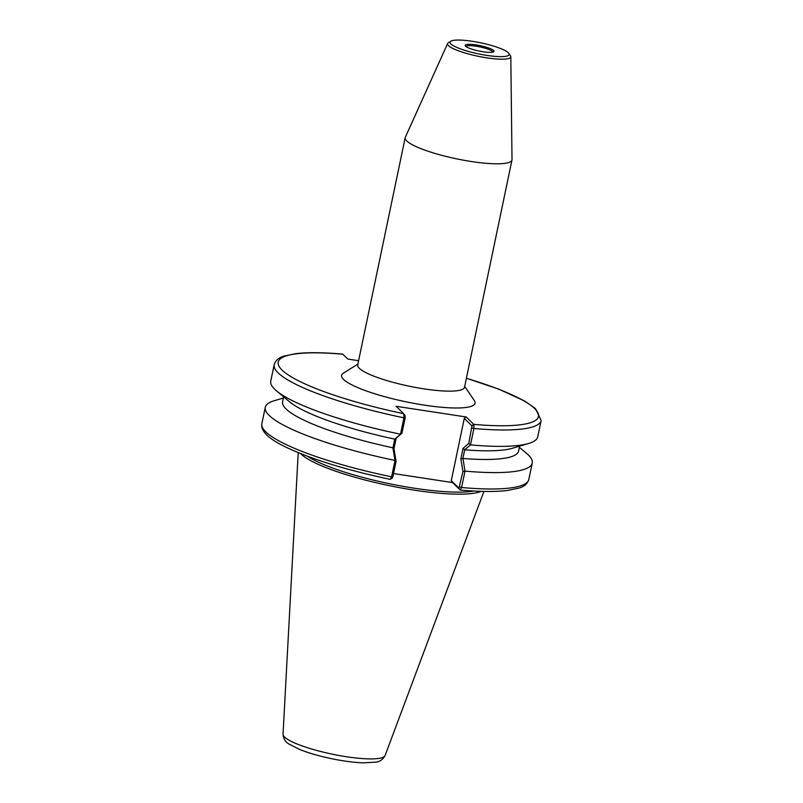 <?xml version="1.0" encoding="UTF-8"?>
<svg xmlns="http://www.w3.org/2000/svg" width="803" height="803" viewBox="0 0 803 803"><rect width="100%" height="100%" fill="white"/><g stroke="black" fill="none" stroke-linecap="round" stroke-linejoin="round"><path stroke-width="1.2" d="M493.574 50.479A14.725 2.75 11.8 0 0 476.731 45.018A14.725 2.75 11.8 0 0 465.318 45.901A14.725 2.75 11.8 0 0 479.02 51.031A14.725 2.75 11.8 0 0 493.624 51.814A14.725 2.75 11.8 0 0 493.574 50.479M466.021 46.574A13.641 2.55 -168.2 0 1 478.066 46.544A13.641 2.55 -168.2 0 1 492.319 51.372A13.641 2.55 -168.2 0 1 492.711 52.145M450.864 43.964A30.223 5.641 11.8 0 0 485.424 55.166A30.223 5.641 11.8 0 0 508.841 53.359A30.223 5.641 11.8 0 0 480.736 42.82A30.223 5.641 11.8 0 0 450.754 41.224A30.223 5.641 11.8 0 0 450.864 43.964M450.754 41.224L448.365 42.73A32.291 6.033 11.8 0 0 447.632 43.492L405.324 137.293A54.544 10.188 11.8 0 0 405.184 137.694L357.696 365.034A54.544 10.188 11.8 0 0 359.252 368.276A54.544 10.188 11.8 0 0 416.596 387.638A54.544 10.188 11.8 0 0 464.485 387.337L511.973 159.998A54.544 10.188 11.8 0 0 512.013 159.576L510.798 56.692A32.291 6.033 11.8 0 0 510.427 55.698L508.841 53.359M464.686 386.384L474.372 400.627A68.185 12.728 -168.2 0 1 421.545 404.692A68.185 12.728 -168.2 0 1 343.554 379.417A68.185 12.728 -168.2 0 1 343.323 373.244L357.897 364.08M405.184 137.694A54.544 10.188 11.8 0 0 406.75 140.937A54.544 10.188 11.8 0 0 464.084 160.299A54.544 10.188 11.8 0 0 511.973 159.998M447.632 43.492A32.291 6.033 11.8 0 0 448.475 45.651A32.291 6.033 11.8 0 0 483.075 57.234A32.291 6.033 11.8 0 0 510.798 56.692M481.248 491.346A95.457 17.827 -168.2 0 1 388.271 485.434A95.457 17.827 -168.2 0 1 300.693 453.625M473.991 491.034A93.821 17.515 -168.2 0 1 388.662 483.557A93.821 17.515 -168.2 0 1 307.469 456.255M460.31 490.051L461.584 487.501L464.997 471.16L462.94 471.542L458.945 488.184L460.229 490.041L452.551 482.573L393.52 473.559M396.08 461.334L395.006 460.48L391.593 476.821L390.117 479.341L392.316 477.996L392.858 476.761L396.08 461.334L393.992 448.726L396.21 438.127L401.962 433.178L405.184 417.751L405.093 415.683L403.809 413.836L403.919 417.811A136.369 25.465 11.8 0 1 274.174 364.692C275.499 360.447 278.822 357.566 284.142 356.05L295.594 353.671C307.529 352.246 323.228 352.397 342.69 354.113L347.85 359.061L358.6 360.708M342.891 354.213A132.957 24.823 -168.2 0 0 282.004 370.022A132.957 24.823 -168.2 0 0 403.698 413.686L396.14 406.298L466.252 416.998L473.911 424.526L471.953 425.891L468.822 443.386L463.07 448.335L460.862 458.935L462.94 471.542M466.252 416.998L464.285 418.393L451.276 480.686L452.551 482.573M471.953 425.891L464.285 418.393M464.997 471.16L462.95 458.483L460.862 458.935M462.879 458.543L464.716 449.75L463.07 448.335M464.716 449.75L470.528 444.882L468.822 443.386M470.498 444.832L473.911 428.491L473.911 424.526M458.945 488.184L451.276 480.686M472.044 427.959L473.911 428.491A136.369 25.465 11.8 0 0 541.152 420.471L537.729 436.862A136.369 25.465 -168.2 0 1 528.575 443.507A136.369 25.465 -168.2 0 1 470.528 444.882M528.575 443.507L512.314 448.285A120.55 22.504 -168.2 0 1 464.756 449.821M519.631 446.137L518.597 451.065A120.55 22.504 -168.2 0 1 462.95 458.483M519.37 447.341L526.517 453.324A136.369 25.465 -168.2 0 1 532.248 463.09A136.369 25.465 -168.2 0 1 465.047 471.11M393.992 448.726L392.878 447.793L395.006 460.48M396.21 438.127L394.755 439.07L392.918 447.863M401.962 433.178L394.755 439.07M405.184 417.751L403.919 417.811L400.506 434.152M404.391 414.679L405.093 415.683M394.966 460.42A136.369 25.465 -168.2 0 1 265.271 407.312A136.369 25.465 -168.2 0 1 274.425 400.667L283.369 398.037M392.878 447.793A120.55 22.504 -168.2 0 1 282.596 401.761L283.63 396.833M394.685 439.131A120.55 22.504 -168.2 0 1 289.461 401.731L276.483 390.84A136.369 25.465 -168.2 0 1 270.752 381.084L274.174 364.692M400.446 434.192A136.369 25.465 -168.2 0 1 276.483 390.84M466.372 378.293A132.957 24.823 -168.2 0 1 538.532 414.689A132.957 24.823 -168.2 0 1 473.8 424.385L471.843 425.781M283.037 734.223C283.479 738.89 285.527 742.193 289.16 744.15L300.111 749.661C308.784 753.073 319.072 756.045 330.966 758.564C342.971 761.053 353.681 762.489 363.097 762.85L375.663 762.157C379.678 761.826 382.82 759.618 385.089 755.543A52.145 9.736 -168.2 0 1 332.131 754.137A52.145 9.736 -168.2 0 1 283.037 734.223L298.214 452.611M459.717 486.969L461.584 487.501A136.369 25.465 -168.2 0 0 528.826 479.481L532.248 463.09M460.109 489.96L458.824 488.073M392.858 476.761L391.593 476.821A136.369 25.465 -168.2 0 1 261.848 423.703C260.373 431.502 269.667 439.914 289.732 448.927C315.418 460.47 348.893 470.608 390.168 479.351M385.089 755.543L483.928 491.416M541.152 420.471L535.471 408.556L524.68 401.058L498.834 389.174L466.382 378.223M460.31 490.061C479.772 491.767 495.471 491.918 507.406 490.503L518.858 488.114C524.178 486.608 527.501 483.727 528.826 479.481M403.779 413.786L404.2 414.408M265.271 407.312L261.848 423.703"/></g></svg>
